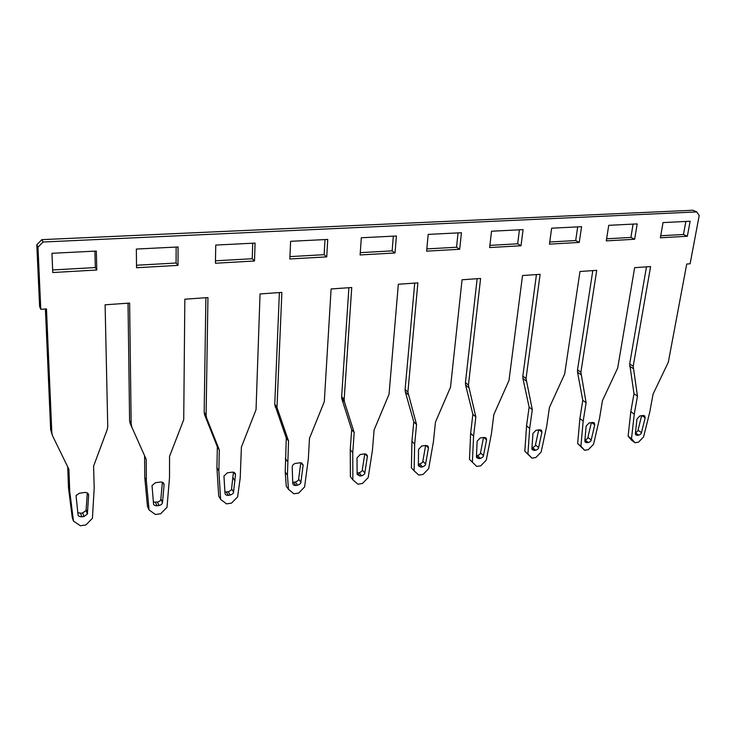 <?xml version="1.0" encoding="UTF-8"?>
<svg xmlns="http://www.w3.org/2000/svg" width="736" height="736" viewBox="0 0 736 736"><rect width="100%" height="100%" fill="white"/><g stroke="black" fill="none" stroke-linecap="round" stroke-linejoin="round"><path stroke-width="1.1" d="M205.887 297.73L204.176 412.252L204.663 414.948L206.586 417.965L219.31 449.954L217.35 446.826L204.663 414.948M217.35 446.826L216.927 467.71L218.702 496.046L220.625 499.367L226.513 503.875L231.509 503.12L237.618 496.855L240.212 477.995L241.399 447.111L256.036 409.685L260.047 293.931L281.87 292.404L276.984 407.468L288.54 441.039L287.436 475.125L288.466 489.348L293.912 493.782L298.65 493.074L304.594 486.974L308.347 458.694L309.479 438.352L324.3 401.69L331.099 288.954L351.744 287.509L344.163 399.409L344.457 401.985L354.2 432.593L352.746 452.622L352.875 479.844L357.917 484.196L362.416 483.524L368.202 477.581L372.48 449.926L374.072 430.036L389.04 394.257L398.332 284.243L417.882 282.872L407.891 392.086L416.548 424.571L414.672 444.158L414.101 470.801L418.766 475.088L423.053 474.444L428.683 468.648L433.44 441.591L435.445 422.142L450.515 387.191L462.052 279.772L480.599 278.475L468.427 385.14L475.842 416.944L473.579 436.108L472.383 462.19L476.707 466.412L480.783 465.805L486.266 460.147L491.446 433.66L493.819 414.626L508.981 380.475L522.523 275.54L540.132 274.298L526.028 378.525L532.294 409.676L529.681 428.435L527.924 453.992L531.926 458.142L535.817 457.562L541.162 452.033L546.71 426.107L549.433 407.468L564.641 374.09L579.977 271.51L596.73 270.333L580.888 372.223L586.114 402.748L583.179 421.121L580.906 446.172L584.614 450.257L588.331 449.696L593.547 444.305L599.435 418.904L602.453 400.651L617.697 367.991L634.653 267.674L650.606 266.561L633.19 366.215L637.468 396.143L633.981 393.751L629.676 363.915L646.484 266.846M279.395 292.578L274.749 404.239L276.984 407.468M288.54 441.039L286.276 438.04L274.749 404.588M286.276 438.04L285.218 471.988L286.249 486.165L288.466 489.348M348.901 287.702L341.642 396.64L341.762 398.544L344.282 401.322M354.2 432.593L351.67 429.714L341.762 398.544M351.67 429.714L350.244 449.659L350.4 476.781L352.875 479.844M414.727 283.093L405.113 389.427L405.334 391.938L408.103 394.606M416.548 424.571L413.779 421.802L405.334 391.938M413.779 421.802L411.93 441.315L411.406 467.857L414.101 470.801M477.158 278.714L465.437 382.573L465.584 385.029L468.574 387.605M475.842 416.944L472.862 414.276L465.584 385.029M472.862 414.276L470.635 433.366L469.476 459.365L472.383 462.19M476.707 466.412L469.476 459.365M536.443 274.565L522.836 376.05L522.919 378.46L526.102 380.935M531.926 458.142L524.832 451.269L526.553 425.804L529.129 407.109L522.919 378.46M592.811 270.609L577.521 369.84L577.539 372.195L580.897 374.587M584.614 450.257L577.65 443.541L579.885 418.582L582.774 400.274L577.539 372.195M637.468 396.143L634.257 414.147L631.506 438.693L634.947 442.722L631.543 440.174L628.102 436.163L630.807 411.691L633.981 393.751M41.851 239.651L692.861 210.248L696.808 211.922L43.056 242.015L37.968 247.158L36.8 244.766L41.851 239.651L43.056 242.015M67.703 466.845L68.494 487.802L72.238 517.472L73.471 521.097L69.727 491.308L68.908 469.31L52.55 435.813L51.833 432.97L46.469 308.899L40.784 309.304L39.624 306.59L36.8 244.766M52.008 434.295L50.664 429.695L45.402 308.982M128.027 303.186L129.6 420.725L130.189 423.485L146.206 459.356L146.363 480.829L149.068 509.938L155.443 514.51L160.706 513.728L166.998 507.288L169.51 477.664L169.547 456.357L183.724 419.704L184.837 299.202L207.948 297.583L206.098 415.26L206.586 417.965M146.206 459.356L130.189 423.485M144.596 456.09L144.762 477.48L147.467 506.469L149.068 509.938M252.724 243.211L252.236 258.732L215.464 260.802M224.857 491.988L228.215 491.795C230.773 490.691 231.895 489.679 231.573 488.759L233.432 472.19M153.29 502.081L157.421 502.072C159.381 501.593 160.522 500.664 160.834 499.275L162.371 482.227M176.152 247.057L176.088 263.019L136.51 265.245M393.337 236.146L392.141 250.866L360.272 252.66M357.043 473.064L359.131 472.788C361.477 471.748 362.526 470.792 362.287 469.908L364.798 453.873M292.67 482.319L295.357 482.043C297.813 480.976 298.899 479.992 298.614 479.09L300.822 462.76M324.999 239.577L324.134 254.693L289.929 256.616M519.414 229.816L517.656 243.809L489.9 245.364M476.45 455.75L477.517 455.593C479.679 454.627 480.672 453.716 480.498 452.861L483.524 437.506M531.944 447.7L532.56 447.608C534.64 446.66 535.606 445.768 535.458 444.94L538.697 429.898M577.696 226.881L575.699 240.543L549.746 241.997M633.107 224.103L630.899 237.434L606.611 238.804M584.881 440.008L585.092 439.981C587.089 439.061 588.027 438.196 587.908 437.377L591.348 422.639M458.05 232.898L456.55 247.241L426.834 248.915M418.223 464.204L419.768 463.984C422.022 462.981 423.044 462.042 422.841 461.178L425.629 445.482M77.639 512.55L80.537 513.231L82.671 512.918L86.057 510.499L87.326 492.927M96.793 270.011L96.333 251.068L51.971 253.294L52.753 272.532L96.793 270.011L95.321 267.554L52.642 269.956M95.321 267.554L94.907 251.142M635.435 432.667C637.256 431.738 638.112 430.891 638.02 430.146L641.626 415.711M660.716 235.759L683.468 234.48L685.869 221.453M219.31 449.954L218.868 470.92L220.625 499.367M73.471 521.097L80.38 525.752L85.946 524.915L92.432 518.3L94.199 487.959L93.592 466.127L107.244 429.474L107.75 426.549L105.101 304.796L129.619 303.076L131.164 423.862L131.762 426.632M40.784 309.304L37.968 247.158M634.947 442.722L638.498 442.189L643.586 436.908L649.778 412.022L653.071 394.137L668.325 362.186L686.734 264.031L690.101 263.792L699.2 215.556L696.808 211.922M255.079 243.092L254.5 260.995L215.418 263.23L215.749 245.07L255.079 243.092M232.208 472.153C234.296 472.061 235.382 472.963 235.483 474.84L233.56 492.034C233.882 492.954 232.76 493.976 230.184 495.08L228.261 495.365C226.375 495.429 225.28 494.73 224.995 493.276L223.956 476.054L227.378 472.816L232.208 472.153M136.537 267.738L136.344 249.053L178.075 246.965L177.992 265.374L136.537 267.738M153.52 503.691L152.012 485.521L155.443 482.733L160.54 482.025C162.748 481.933 163.926 482.844 164.082 484.766L162.5 502.688C162.178 504.086 161.037 505.025 159.068 505.503L157.044 505.798C154.716 505.706 153.548 505.006 153.52 503.691M327.741 239.439L326.729 256.873L289.818 258.98L290.619 241.307L327.741 239.439M300.132 462.788L303.158 464.996L300.886 482.236C301.162 483.138 300.076 484.122 297.611 485.199L295.789 485.466C294.004 485.521 292.992 484.84 292.762 483.414L292.201 466.955C292.431 465.069 293.554 463.892 295.55 463.413L300.132 462.788M396.419 235.989L395.02 252.963L360.116 254.96L361.312 237.756L396.419 235.989M364.605 453.9L367.338 455.593L367.393 456.495L364.817 472.926C365.056 473.809 363.998 474.775 361.634 475.815L359.904 476.072L357.135 474.38L356.988 457.939L360.254 454.498L364.605 453.9M523.066 229.632L521.014 245.76L489.642 247.554L491.538 231.214L523.066 229.632M484.168 437.414L486.312 438.362L486.551 439.926L483.451 455.658C483.616 456.504 482.623 457.424 480.452 458.399L478.888 458.629L476.68 457.645L476.45 456.679L477.13 441.232L480.231 437.957L484.168 437.414M425.868 445.455L428.306 446.724L428.444 448.003L425.592 464.076C425.794 464.95 424.773 465.888 422.51 466.891L420.863 467.139L418.37 465.833L418.554 449.383L421.728 446.025L425.868 445.455M461.435 232.723L459.687 249.265L426.622 251.16L428.186 234.398L461.435 232.723M581.578 226.688L579.25 242.429L549.452 244.14L551.641 228.197L581.578 226.688M539.718 429.76L541.576 430.468L541.917 432.225L538.586 447.626C538.734 448.463 537.768 449.356 535.679 450.312L532.238 449.779L531.916 448.601L532.938 433.476L535.955 430.275L539.718 429.76M637.201 223.9L634.634 239.264L606.289 240.884L608.736 225.326L637.201 223.9M592.692 422.455L594.32 422.988L594.725 424.884L591.201 439.972C591.321 440.79 590.373 441.664 588.368 442.584L585.23 442.226L584.835 440.901L586.16 426.07L589.104 422.952L592.692 422.455M643.273 415.481L644.69 415.886L645.159 417.864L641.452 432.658C641.553 433.458 640.633 434.314 638.701 435.206L635.83 434.967L635.37 433.541L636.971 419.005L639.851 415.95L643.273 415.481M687.35 236.256L690.147 221.232L663.035 222.594L660.358 237.792L687.35 236.256L683.468 234.48M78.016 514.676L76.047 495.576L79.414 493.212L84.815 492.467C87.152 492.356 88.43 493.286 88.66 495.254L87.363 514.078L83.959 516.516L81.816 516.828C79.35 516.746 78.08 516.028 78.016 514.676M628.102 436.163L631.506 438.693M577.65 443.541L580.906 446.172M582.774 400.274L586.114 402.748M524.832 451.269L527.924 453.992M529.129 407.109L532.294 409.676M254.5 260.995L252.236 258.732M177.992 265.374L176.088 263.019M326.729 256.873L324.134 254.693M392.141 250.866L395.02 252.963M521.014 245.76L517.656 243.809M456.55 247.241L459.687 249.265M575.699 240.543L579.25 242.429M630.899 237.434L634.634 239.264M206.098 415.26L204.176 412.252M218.868 470.92L216.927 467.71M146.363 480.829L144.762 477.48M131.164 423.862L129.6 420.725M69.727 491.308L68.494 487.802M51.833 432.97L50.664 429.695M634.257 414.147L630.807 411.691M629.63 366.224L633.153 368.534M633.19 366.215L629.676 363.915M583.179 421.121L579.885 418.582M580.888 372.223L577.521 369.84M529.681 428.435L526.553 425.804M526.028 378.525L522.836 376.05M473.579 436.108L470.635 433.366M468.427 385.14L465.437 382.573M414.672 444.158L411.93 441.315M407.891 392.086L405.113 389.427M352.746 452.622L350.244 449.659M341.936 399.206L344.457 401.985M344.163 399.409L341.642 396.64M287.564 461.527L285.329 458.445M275.135 406.87L277.38 409.759M276.994 407.118L274.749 404.239M235.483 474.84L233.91 472.337M233.56 492.034L231.573 488.759M228.215 491.795L230.184 495.08M228.261 495.365L226.302 492.071M164.082 484.766L162.96 482.54M162.564 502.366L160.89 498.953M157.421 502.072L159.068 505.503M157.044 505.798L155.397 502.366M303.149 465.428L301.199 462.815M300.886 482.236L298.614 479.09M295.357 482.043L297.611 485.199M295.789 485.466L293.544 482.31M367.393 456.495L365.12 453.873M364.817 472.926L362.287 469.908M359.131 472.788L361.634 475.815M359.904 476.072L357.402 473.036M486.551 439.926L483.865 437.46M483.451 455.658L480.498 452.861M477.517 455.593L480.452 458.399M478.888 458.629L476.45 456.302M428.444 448.003L425.942 445.446M425.592 464.076L422.841 461.178M419.768 463.984L422.51 466.891M420.863 467.139L418.223 464.324M541.917 432.225L539.065 429.852M538.586 447.626L535.458 444.94M532.56 447.608L535.679 450.312M534.18 450.524L531.916 448.564M594.725 424.884L591.726 422.584M591.201 439.972L587.908 437.377M585.092 439.981L588.368 442.584M586.942 442.796L584.835 441.122M645.159 417.864L642.031 415.656M641.452 432.658L638.02 430.146M635.426 432.805L638.701 435.206M637.33 435.408L635.38 433.973M88.66 495.254L87.98 493.47M87.575 513.286L86.259 509.717M82.671 512.918L83.959 516.516M81.816 516.828L80.537 513.231M287.436 475.125L285.218 471.988M232.99 477.673L234.996 480.902M160.834 499.275L162.5 502.688M301.613 462.926L303.158 464.996M366.004 454.048L367.338 455.593M485.447 437.58L486.312 438.362M427.211 445.611L428.306 446.724M540.923 429.925L541.576 430.468M593.832 422.62L594.32 422.988M86.057 510.499L87.363 514.078"/></g></svg>
